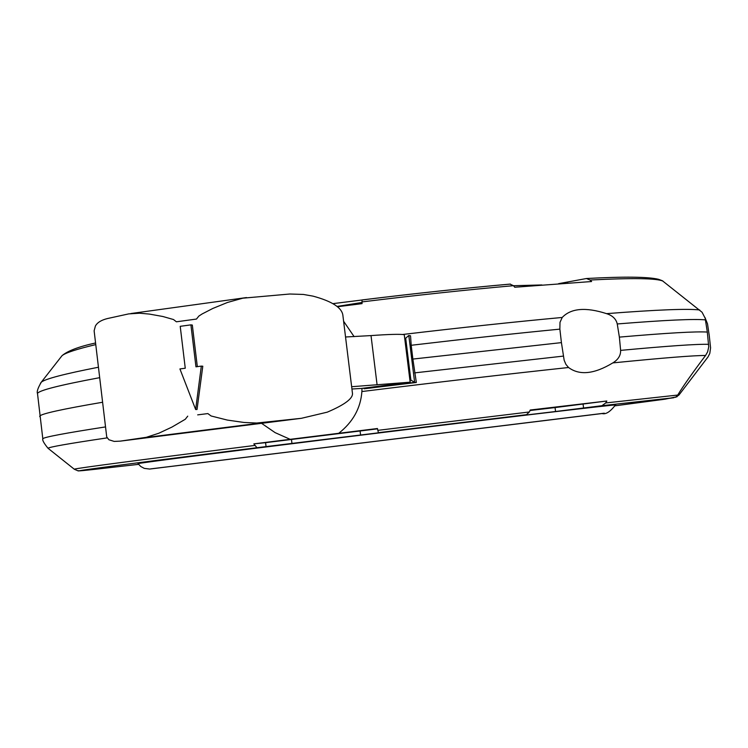 <?xml version="1.0" encoding="UTF-8"?>
<svg xmlns="http://www.w3.org/2000/svg" width="748" height="748" viewBox="0 0 748 748"><rect width="100%" height="100%" fill="white"/><g stroke="black" fill="none" stroke-linecap="round" stroke-linejoin="round"><path stroke-width="1.12" d="M329.316 439.076C479.533 420.47 623.71 403.378 615.417 405.023C610.218 411.802 605.768 414.644 602.047 413.541L149.675 469.052L144.261 468.37L140.774 466.5L138.015 463.638C137.595 463.227 216.593 453.026 329.316 439.076M704.943 317.461L707.515 323.847L709.235 335.422L710.581 347.876L709.796 353.439L707.991 356.964L678.894 395.112L675.528 397.338L677.725 395.056C683.242 385.996 692.526 372.813 705.56 355.487L707.627 351.85L708.73 346.885L707.309 332.065C696.023 331.327 666.711 333.01 619.372 337.114L620.625 350.382C620.756 355.506 618.157 359.676 612.827 362.902C594.277 374.122 579.522 375.655 568.555 367.511L565.909 364.379L564.151 360.227L561.421 342.621L412.868 359.068L416.327 382.48L364.07 388.792L363.64 388.156M558.588 283.67L586.451 278.518L590.079 280.033L591.612 281.529L514.736 287.241L513.465 285.68L510.024 284.128C464.508 288.158 415.168 293.431 362.013 299.967L362.051 303.632L337.432 306.736M707.309 332.065L705.158 318.209L702.073 312.253L662.354 280.724M195.658 409.521L179.922 368.942L185.261 368.231L180.221 326.324L190.908 324.866L195.957 366.819L201.315 366.109L195.658 409.521L197.033 409.493L202.792 366.202L201.315 366.109M190.908 324.866L192.32 325.053L197.322 366.642M197.678 414.869L207.851 413.579L197.678 414.869M207.851 413.579L211.095 415.972L227.345 420.077L244.026 422.47L256.704 423.031L301.425 418.3L327.269 412.157C345.155 404.556 353.533 398.114 352.401 392.831L342.958 315.993C342.453 308.017 332.486 301.397 313.057 296.143L303.361 294.441L289.831 294.011L242.791 298.19L227.457 302.473L212.834 308.447L202.11 313.964L198.865 316.067L196.462 319.059L176.397 321.799L173.508 319.536L162.877 316.507L149.497 314.095L139.68 313.206L128.712 313.889L107.516 318.536C101.298 320.06 97.259 322.566 95.389 326.044L94.126 330.812L94.407 333.197M106.534 435.308L106.721 436.926L108.89 439.749L114.192 441.414L120.194 441.142L146.328 437.309L158.8 433.242L171.909 427.099L185.298 419.254L187.739 416.15M351.654 386.716L410.231 382.181L404.257 334.655C399.591 334.029 388.511 334.337 371.017 335.59L345.539 336.993M351.934 389.007L361.359 388.446M409.969 379.526L414.635 382.396L416.327 382.48M561.421 342.621L559.869 329.139C515.222 333.468 465.667 338.853 411.204 345.277L410.54 335.815L408.726 335.497L404.939 338.938M337.058 306.437L361.985 302.482M411.204 345.277L412.868 359.068M559.859 329.139L560 322.341L562.216 317.461C570.967 308.223 585.749 306.951 606.553 313.646C612.528 315.534 616.1 318.975 617.25 323.959L619.372 337.114M102.607 402.246C62.047 409.175 41.093 413.794 39.756 416.131L39.822 416.739M361.995 388.371L361.892 391.541C360.695 408.127 352.972 422.05 338.722 433.298L377.459 428.52L378.385 432.681L379.816 432.653L256.957 447.715L253.834 443.882L290.159 439.328L275.114 432.634L261.548 423.321M343.594 321.229L354.113 336.637M290.159 439.328L338.722 433.298M253.834 443.882L265.577 442.666L266.073 446.734M377.516 428.838L265.577 442.666M530.201 410.026L606.824 401.012L555.053 407.576L555.558 411.512L517.438 416.047L508.49 417.066L526.461 414.682L529.369 411.97L530.201 410.026M529.986 410.512L555.053 407.576M606.824 401.012L605.712 402.948L601.972 405.697L555.558 411.512M677.071 396.73L664.953 399.198L615.08 405.809L673.985 397.702L601.972 405.697M256.957 447.715C107.815 466.341 48.957 474.382 94.304 469.389L138.548 464.349L94.211 469.398C68.526 472.007 82.448 470.399 77.839 470.754L74.314 469.248M663.102 281.201C657.137 278.228 632.789 277.835 590.079 280.033M143.504 437.814L264.624 422.536M122.074 440.89L297.947 418.712M371.017 335.59L377.057 384.537M410.194 382.191L361.247 388.455M404.257 334.655L410.156 382.181M404.855 338.255L405.678 338.143L410.895 380.162L410.063 380.264M408.819 335.497L414.635 382.396L369.577 388.165M567.61 282.155L567.713 283.015M563.281 356.113L414.626 372.878M562.216 317.461C514.792 321.846 461.591 327.521 402.63 334.487M513.465 285.68C466.911 289.813 416.402 295.226 361.948 301.921M95.763 344.594C76.511 349.204 65.263 352.906 62.019 355.693L61.009 356.983M98.446 367.231C64.384 373.906 45.348 378.871 41.327 382.144L40.448 383.266M99.69 377.665C59.485 385.173 38.756 390.447 37.494 393.476L37.568 394.271M105.533 426.912C65.067 433.167 44.16 437.113 42.804 438.721L42.86 439.123M107.16 437.879C67.984 443.695 48.293 447.182 48.078 448.323L48.396 448.585M568.555 367.511C507.312 374.084 438.431 382.097 361.892 391.541M705.56 355.487C694.004 355.422 663.093 357.89 612.827 362.902M708.655 344.332C697.398 343.949 668.048 345.969 620.625 350.382M705.504 319.882C694.153 318.77 664.729 320.135 617.25 323.959M699.698 309.99C687.954 308.522 656.912 309.737 606.553 313.646M254.591 445.462C138.455 460.085 78.334 467.986 74.22 469.164L48.078 448.323C43.936 443.284 42.178 440.086 42.804 438.721L37.494 393.476C36.615 391.774 37.896 387.997 41.327 382.144L62.019 355.693C67.685 350.859 78.867 346.614 95.566 342.967M677.725 395.056L605.712 402.948M529.369 411.97L377.787 430.362M291.486 439.581L291.982 443.62M360.097 431.063L360.592 435.121M526.461 414.682L378.385 432.681M583.075 404.107L583.58 408.053M332.897 303.651L376.478 298.181M513.502 285.717L541.861 284.951M604.309 413.195L150.946 468.856M586.451 278.518C624.141 276.48 648.198 276.751 658.623 279.322L662.513 280.799M301.425 418.3L120.578 441.096M246.513 297.564L130.816 313.543M94.126 330.812L106.721 436.926M410.231 382.181L361.312 388.455M510.416 284.072C464.751 288.111 415.271 293.403 361.976 299.948"/></g></svg>
